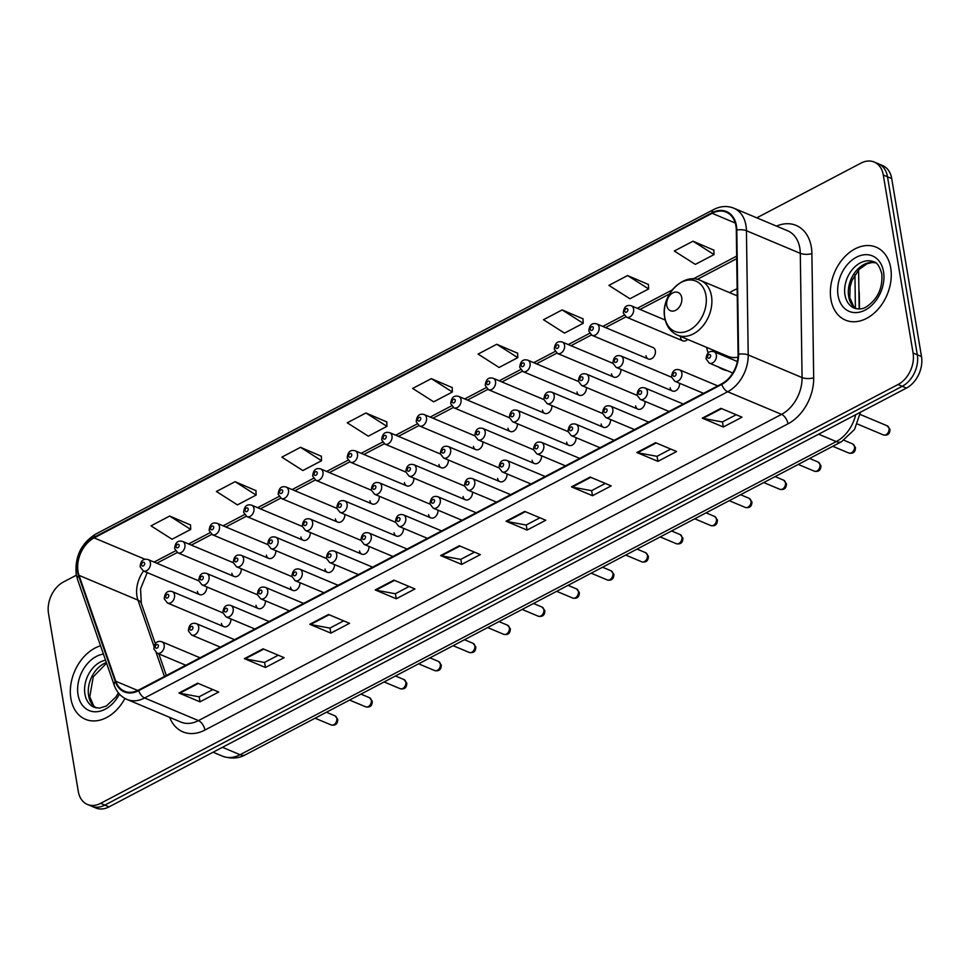 <?xml version="1.0" encoding="UTF-8"?>
<svg xmlns="http://www.w3.org/2000/svg" width="970" height="970" viewBox="0 0 970 970"><rect width="100%" height="100%" fill="white"/><g stroke="black" fill="none" stroke-linecap="round" stroke-linejoin="round"><path stroke-width="1.45" d="M706.645 347.381A43.686 31.537 -67.2 0 0 708.148 352.934M718.297 366.915A43.686 31.537 -67.2 0 0 722.553 369.267A43.686 31.537 -67.2 0 0 727.221 370.661M255.995 605.28A6.184 4.462 -67.2 0 0 258.275 608.517A6.184 4.462 -67.2 0 0 263.27 606.917A6.184 4.462 -67.2 0 0 265.392 600.782M290.503 587.153A6.184 4.462 -67.2 0 0 292.782 590.39A6.184 4.462 -67.2 0 0 297.79 588.79A6.184 4.462 -67.2 0 0 299.9 582.655M325.023 569.026A6.184 4.462 -67.2 0 0 327.29 572.276A6.184 4.462 -67.2 0 0 332.298 570.663A6.184 4.462 -67.2 0 0 334.42 564.528M359.53 550.899A6.184 4.462 -67.2 0 0 361.81 554.149A6.184 4.462 -67.2 0 0 366.818 552.536A6.184 4.462 -67.2 0 0 368.927 546.401M394.05 532.772A6.184 4.462 -67.2 0 0 396.318 536.022A6.184 4.462 -67.2 0 0 401.325 534.409A6.184 4.462 -67.2 0 0 403.447 528.274M428.558 514.646A6.184 4.462 -67.2 0 0 430.838 517.895A6.184 4.462 -67.2 0 0 435.833 516.283A6.184 4.462 -67.2 0 0 437.955 510.147M463.066 496.519A6.184 4.462 -67.2 0 0 465.345 499.768A6.184 4.462 -67.2 0 0 470.353 498.156A6.184 4.462 -67.2 0 0 472.475 492.02M497.586 478.392A6.184 4.462 -67.2 0 0 499.865 481.641A6.184 4.462 -67.2 0 0 504.861 480.029A6.184 4.462 -67.2 0 0 506.983 473.893M532.093 460.265A6.184 4.462 -67.2 0 0 534.373 463.514A6.184 4.462 -67.2 0 0 539.381 461.902A6.184 4.462 -67.2 0 0 541.502 455.779M566.613 442.138A6.184 4.462 -67.2 0 0 568.893 445.388A6.184 4.462 -67.2 0 0 573.888 443.775A6.184 4.462 -67.2 0 0 576.01 437.652M601.121 424.011A6.184 4.462 -67.2 0 0 603.401 427.261A6.184 4.462 -67.2 0 0 608.408 425.648A6.184 4.462 -67.2 0 0 610.518 419.525M635.641 405.884A6.184 4.462 -67.2 0 0 637.92 409.134A6.184 4.462 -67.2 0 0 642.916 407.521A6.184 4.462 -67.2 0 0 645.038 401.398M670.149 387.757A6.184 4.462 -67.2 0 0 672.428 391.007A6.184 4.462 -67.2 0 0 677.436 389.394A6.184 4.462 -67.2 0 0 679.546 383.271M221.475 623.407A6.184 4.462 -67.2 0 0 223.755 626.644A6.184 4.462 -67.2 0 0 228.762 625.044A6.184 4.462 -67.2 0 0 230.872 618.909M404.429 482.611A6.184 4.462 -67.2 0 0 406.697 485.849A6.184 4.462 -67.2 0 0 411.704 484.248A6.184 4.462 -67.2 0 0 413.826 478.113M438.937 464.484A6.184 4.462 -67.2 0 0 441.217 467.722A6.184 4.462 -67.2 0 0 446.212 466.121A6.184 4.462 -67.2 0 0 448.334 459.986M266.374 555.119A6.184 4.462 -67.2 0 0 268.654 558.356A6.184 4.462 -67.2 0 0 273.649 556.756A6.184 4.462 -67.2 0 0 275.771 550.62M473.445 446.358A6.184 4.462 -67.2 0 0 475.724 449.595A6.184 4.462 -67.2 0 0 480.732 447.995A6.184 4.462 -67.2 0 0 482.854 441.859M231.854 573.246A6.184 4.462 -67.2 0 0 234.134 576.483A6.184 4.462 -67.2 0 0 239.141 574.883A6.184 4.462 -67.2 0 0 241.251 568.747M369.909 500.738A6.184 4.462 -67.2 0 0 372.189 503.976A6.184 4.462 -67.2 0 0 377.197 502.375A6.184 4.462 -67.2 0 0 379.306 496.24M300.882 536.992A6.184 4.462 -67.2 0 0 303.161 540.229A6.184 4.462 -67.2 0 0 308.169 538.629A6.184 4.462 -67.2 0 0 310.279 532.494M335.402 518.865A6.184 4.462 -67.2 0 0 337.669 522.102A6.184 4.462 -67.2 0 0 342.677 520.502A6.184 4.462 -67.2 0 0 344.799 514.367M507.965 428.231A6.184 4.462 -67.2 0 0 510.244 431.468A6.184 4.462 -67.2 0 0 515.24 429.868A6.184 4.462 -67.2 0 0 517.362 423.732M542.472 410.104A6.184 4.462 -67.2 0 0 544.752 413.353A6.184 4.462 -67.2 0 0 549.76 411.741A6.184 4.462 -67.2 0 0 551.881 405.605M576.992 391.977A6.184 4.462 -67.2 0 0 579.272 395.226A6.184 4.462 -67.2 0 0 584.267 393.614A6.184 4.462 -67.2 0 0 586.389 387.479M611.5 373.85A6.184 4.462 -67.2 0 0 613.78 377.1A6.184 4.462 -67.2 0 0 618.787 375.487A6.184 4.462 -67.2 0 0 620.909 369.352M646.02 355.723A6.184 4.462 -67.2 0 0 648.299 358.973A6.184 4.462 -67.2 0 0 653.44 357.19A6.184 4.462 -67.2 0 0 655.356 350.813A6.184 4.462 -67.2 0 0 653.089 347.563L596.805 323.919A6.184 4.462 112.8 0 1 599.084 327.169A6.184 4.462 112.8 0 1 597.168 333.559A6.184 4.462 112.8 0 1 592.015 335.329L588.79 331.122C589.336 325.023 592.003 322.622 596.805 323.919M680.528 337.596A6.184 4.462 -67.2 0 0 682.807 340.846A6.184 4.462 -67.2 0 0 687.645 339.403M197.346 591.373A6.184 4.462 -67.2 0 0 199.626 594.61A6.184 4.462 -67.2 0 0 204.621 593.009A6.184 4.462 -67.2 0 0 206.743 586.874M737.139 288.805A43.686 31.537 -67.2 0 0 729.634 292.673M858.886 290.127A24.723 17.848 112.8 0 1 859.287 294.298L859.493 308.957M76.375 575.198L63.559 581.927A24.723 17.848 -67.2 0 0 48.5 613.452L78.291 791.447A24.723 17.848 -67.2 0 0 87.397 804.433L95.812 807.974A24.723 17.848 -67.2 0 0 109.028 806.882L906.441 388.073A24.723 17.848 -67.2 0 0 921.5 356.548L891.709 178.553A24.723 17.848 -67.2 0 0 882.603 165.567L878.396 163.797A24.723 17.848 -67.2 0 1 887.501 176.782A24.723 17.848 -67.2 0 0 878.396 163.797L874.188 162.026A24.723 17.848 -67.2 0 0 860.972 163.118L756.794 217.838M91.604 806.203A24.723 17.848 -67.2 0 0 104.821 805.112L902.233 386.303A24.723 17.848 -67.2 0 0 917.293 354.777L887.501 176.782L917.293 354.777A24.723 17.848 -67.2 0 1 902.233 386.303L104.821 805.112A24.723 17.848 -67.2 0 1 91.604 806.203M70.871 698.533A39.564 28.554 -67.2 0 0 85.445 719.303A39.564 28.554 -67.2 0 0 124.936 698.436A39.564 28.554 -67.2 0 1 85.445 719.303A39.564 28.554 -67.2 0 1 70.871 698.533A39.564 28.554 -67.2 0 1 100.54 645.802A39.564 28.554 -67.2 0 0 70.871 698.533M830.914 299.342A39.564 28.554 -67.2 0 0 845.488 320.124A39.564 28.554 -67.2 0 0 878.456 308.787A39.564 28.554 -67.2 0 0 890.715 267.938A39.564 28.554 -67.2 0 0 876.14 247.168A39.564 28.554 -67.2 0 0 843.16 258.505A39.564 28.554 -67.2 0 0 830.914 299.342A39.564 28.554 -67.2 0 0 845.488 320.124A39.564 28.554 -67.2 0 0 878.456 308.787A39.564 28.554 -67.2 0 0 890.715 267.938A39.564 28.554 -67.2 0 0 876.14 247.168A39.564 28.554 -67.2 0 0 843.16 258.505A39.564 28.554 -67.2 0 0 830.914 299.342M78.061 571.512A26.372 19.036 112.8 0 1 94.126 537.889L712.125 213.303A26.372 19.036 112.8 0 1 726.215 212.139A26.372 19.036 112.8 0 1 736.303 230.169L738.085 354.389A26.372 19.036 112.8 0 1 721.656 383.841L138.589 690.07A26.372 19.036 112.8 0 1 124.499 691.234A26.372 19.036 112.8 0 1 115.757 681.243L79.031 575.368A26.372 19.036 112.8 0 1 78.061 571.512M77.564 571.766A27.039 19.509 -67.2 0 0 78.558 575.731L115.284 681.607A27.039 19.509 -67.2 0 0 138.686 690.652L721.753 384.411A27.039 19.509 -67.2 0 0 738.594 354.232L736.812 230.011A27.039 19.509 -67.2 0 0 712.029 212.733L94.029 537.307A27.039 19.509 -67.2 0 0 77.564 571.766M713.835 250.139L693.004 241.203L674.308 251.012L695.332 264.398L714.029 254.589L713.835 249.945M648.421 284.501L627.59 275.553L608.893 285.374L629.918 298.76L648.615 288.939L648.421 284.307M583.018 318.851L562.176 309.915L543.491 319.724L564.504 333.11L583.2 323.301L583.006 318.657M517.604 353.213L496.761 344.265L478.077 354.086L499.089 367.472L517.786 357.651L517.592 353.019M190.532 524.988L169.702 516.04L151.005 525.861L172.029 539.247L190.714 529.426L190.52 524.794M255.947 490.638L235.104 481.69L216.419 491.499L237.444 504.897L256.128 495.076L255.934 490.444M321.361 456.276L300.518 447.328L281.833 457.149L302.858 470.535L321.543 460.726L321.349 456.082M386.775 421.926L365.933 412.978L347.248 422.799L368.273 436.185L386.957 426.363L386.763 421.732M452.19 387.563L431.347 378.627L412.662 388.436L433.687 401.822L452.372 392.013L452.178 387.37M87.397 804.433A24.723 17.848 -67.2 0 0 100.613 803.342L898.026 384.532A24.723 17.848 -67.2 0 0 913.085 353.007L883.294 175.012A24.723 17.848 -67.2 0 0 874.188 162.026M590.148 477.058L611.185 485.897L592.5 495.706L571.451 486.867L590.148 477.058M655.562 442.696L676.599 451.535L657.915 461.356L636.866 452.517L655.562 442.696M720.977 408.346L742.014 417.185L723.317 426.994L702.28 418.155L720.977 408.346M393.905 580.121L414.942 588.96L396.257 598.781L375.22 589.942L393.905 580.121M328.49 614.483L349.527 623.322L330.843 633.131L309.806 624.292L328.49 614.483M263.076 648.833L284.113 657.672L265.428 667.493L244.391 658.654L263.076 648.833M197.662 683.183L218.711 692.022L200.014 701.843L178.977 693.004L197.662 683.183M524.734 511.408L545.77 520.247L527.086 530.069L506.037 521.229L524.734 511.408M459.319 545.77L480.356 554.61L461.671 564.419L440.635 555.58L459.319 545.77M461.671 564.419L460.823 559.338M474.512 552.148L460.726 559.387L441.35 555.798A6.596 3.431 -117.7 0 1 440.635 555.58M527.086 530.069L526.237 524.988M539.926 517.798L526.14 525.037L506.764 521.448A6.596 3.431 -117.7 0 1 506.037 521.229M200.014 701.843L199.165 696.763M212.854 689.573L199.08 696.812L179.692 693.223A6.596 3.431 -117.7 0 1 178.977 693.004M265.428 667.493L264.58 662.401M278.269 655.211L264.483 662.449L245.107 658.872A6.596 3.431 -117.7 0 1 244.391 658.654M330.843 633.131L329.994 628.051M343.683 620.861L329.897 628.099L310.521 624.51A6.596 3.431 -117.7 0 1 309.806 624.292M396.257 598.781L395.408 593.701M409.097 586.498L395.311 593.749L375.936 590.16A6.596 3.431 -117.7 0 1 375.22 589.942M723.317 426.994L722.468 421.914M736.169 414.724L722.383 421.962L702.995 418.373A6.596 3.431 -117.7 0 1 702.28 418.155M657.915 461.356L657.054 456.276M670.755 449.086L656.969 456.324L637.581 452.735A6.596 3.431 -117.7 0 1 636.866 452.517M592.5 495.706L591.639 490.626M605.341 483.436L591.554 490.674L572.167 487.086A6.596 3.431 -117.7 0 1 571.451 486.867M431.347 378.627L452.372 392.013M365.933 412.978L386.957 426.363M300.518 447.328L321.543 460.726M235.104 481.69L256.128 495.076M169.702 516.04L190.714 529.426M496.761 344.265L517.786 357.651M562.176 309.915L583.2 323.301M627.59 275.553L648.615 288.939M693.004 241.203L714.029 254.589M681.728 297.669A9.894 7.142 -67.2 0 0 672.804 292.904A9.894 7.142 -67.2 0 0 666.778 305.514A9.894 7.142 -67.2 0 0 675.702 310.279A9.894 7.142 -67.2 0 0 681.728 297.669M717.303 351.855A39.152 28.263 -67.2 0 0 717.776 353.286M677.557 335.171A29.67 21.413 -67.2 0 0 702.292 326.672A29.67 21.413 -67.2 0 0 711.483 296.032A29.67 21.413 -67.2 0 0 700.546 280.451C682.904 271.879 660.255 296.481 664.729 317.675C666.305 326.162 670.585 331.995 677.557 335.171L727.985 356.354A29.67 21.413 -67.2 0 0 738 357.178M109.028 806.882L100.613 803.342M891.709 178.553L883.294 175.012M921.5 356.548L913.085 353.007M906.441 388.073L898.026 384.532M860.451 412.226L854.534 429.467L841.511 441.714L245.313 754.842C243.385 755.957 235.092 760.529 222.457 756.163A32.968 23.801 -67.2 0 0 240.075 754.708L222.445 747.312M855.407 308.205L854.934 274.765M245.313 754.842A16.49 8.585 -117.7 0 1 240.075 754.708L836.261 441.58L818.644 434.184M841.511 441.714A16.49 8.585 -117.7 0 1 836.261 441.58A32.968 23.801 -67.2 0 0 855.685 414.724M94.126 537.889L145.027 559.278M143.524 571.051A26.372 19.036 -67.2 0 0 136.976 596.259A26.372 19.036 -67.2 0 0 137.946 600.115L153.975 646.335M776.485 226.107A41.213 29.743 112.8 0 1 811.32 247.059A41.213 29.743 112.8 0 1 811.89 253.594L813.684 377.815A41.213 29.743 112.8 0 1 788.004 423.817L204.937 730.046A41.213 29.743 112.8 0 1 169.665 717.363M736.812 230.011A8.245 2.958 -0.8 0 1 746.427 230.714L800.286 253.352A32.968 23.801 -67.2 0 0 799.826 248.126A32.968 23.801 -67.2 0 0 787.676 230.811L733.817 208.186A32.968 23.801 112.8 0 1 746.427 230.714L748.21 354.935A32.968 23.801 112.8 0 1 727.67 391.747L144.603 697.976A8.245 4.292 -117.7 0 1 138.686 690.652M712.029 212.733A8.245 4.292 -117.7 0 1 713.58 209.581L95.581 534.155C81.128 543.382 74.678 556.78 76.23 574.337L77.479 579.296A8.245 4.45 -19.1 0 1 78.558 575.731M721.753 384.411A8.245 4.292 62.3 0 0 727.67 391.747L781.541 414.372A32.968 23.801 -67.2 0 0 802.069 377.572L800.286 253.352A8.245 2.958 179.2 0 0 811.89 253.594M738.594 354.232A8.245 2.958 -0.8 0 1 748.21 354.935L802.069 377.572A8.245 2.958 179.2 0 0 813.684 377.815M77.479 579.296L114.205 685.172A8.245 4.45 -19.1 0 1 115.284 681.607M204.937 730.046A8.245 4.292 -117.7 0 0 198.462 720.601L144.603 697.976A32.968 23.801 112.8 0 1 126.997 699.431L180.856 722.056A32.968 23.801 -67.2 0 0 198.462 720.601L781.541 414.372A8.245 4.292 -117.7 0 1 788.004 423.817M95.581 534.155A8.245 4.292 62.3 0 0 94.029 537.307M712.125 213.303L735.248 223.015M736.679 256.104L693.223 278.923M672.368 289.872L637.278 308.302M624.146 315.201L602.77 326.429M589.639 333.328L568.25 344.556M555.119 351.455L533.742 362.683M520.611 369.582L499.223 380.81M486.091 387.709L464.715 398.937M451.583 405.836L430.195 417.064M417.064 423.963L395.687 435.19M382.556 442.09L361.167 453.317M348.036 460.216L326.66 471.444M313.528 478.343L292.14 489.571M279.02 496.47L257.632 507.698M244.501 514.597L223.124 525.825M209.993 532.724L188.604 543.952M175.473 550.851L154.097 562.079M79.031 575.368L137.946 600.115A14.841 8.002 160.9 0 1 141.305 603.316L155.285 643.656M115.757 681.243L137.752 690.482M156.17 652.664L164.439 676.49M156.861 563.243L157.746 562.745A14.841 7.724 -117.7 0 1 156.619 563.146M459.95 546.025L441.35 555.798M394.535 580.387L375.936 590.16M329.121 614.737L310.521 624.51M263.707 649.1L245.107 658.872M198.292 683.45L179.692 693.223M525.364 511.675L506.764 521.448M590.779 477.325L572.167 487.086M656.193 442.963L637.581 452.735M721.607 408.612L702.995 418.373M106.36 662.558A25.123 18.139 -67.2 0 0 88.622 695.672A25.123 18.139 -67.2 0 0 96.018 707.894M105.548 660.206A25.123 18.139 -67.2 0 0 84.936 694.12A25.123 18.139 -67.2 0 0 94.199 707.312L99.534 708.136L106.373 705.99L116.012 696.86L118.364 692.835M103.414 654.059A30.07 21.704 -67.2 0 0 78.049 694.762A30.07 21.704 -67.2 0 0 95.715 711.786A30.07 21.704 -67.2 0 0 119.443 694.096M705.942 295.426A27.257 19.679 -67.2 0 0 681.328 282.318A27.257 19.679 -67.2 0 0 664.729 317.069A27.257 19.679 -67.2 0 0 689.343 330.176A27.257 19.679 -67.2 0 0 705.942 295.426M875.389 262.7A25.123 18.139 -67.2 0 0 855.552 271.624A25.123 18.139 -67.2 0 0 848.665 296.493A25.123 18.139 -67.2 0 0 856.049 308.715M844.979 294.941A25.123 18.139 -67.2 0 0 854.243 308.133C859.02 309.503 863.07 309.066 866.404 306.811C877.692 299.172 882.821 288.187 881.815 273.843C879.62 266.277 876.916 262.264 873.703 261.803A25.123 18.139 -67.2 0 0 852.763 269.005A25.123 18.139 -67.2 0 0 844.979 294.941M883.537 271.709A30.07 21.704 -67.2 0 0 856.389 257.244A30.07 21.704 -67.2 0 0 838.08 295.583A30.07 21.704 -67.2 0 0 865.228 310.036A30.07 21.704 -67.2 0 0 883.537 271.709M150.411 562.818A6.184 4.462 112.8 0 1 148.495 569.196A6.184 4.462 112.8 0 1 143.342 570.966L140.117 566.771C140.662 560.66 143.342 558.271 148.131 559.569A6.184 4.462 112.8 0 1 150.411 562.818M141.547 564.989A2.061 1.491 -67.2 0 0 144.663 563.352A2.061 1.491 -67.2 0 0 141.547 564.989M184.918 544.691A6.184 4.462 112.8 0 1 183.003 551.069A6.184 4.462 112.8 0 1 177.85 552.839L174.624 548.644C175.182 542.533 177.85 540.144 182.639 541.442A6.184 4.462 112.8 0 1 184.918 544.691M176.067 546.862A2.061 1.491 -67.2 0 0 179.171 545.225A2.061 1.491 -67.2 0 0 176.067 546.862M219.438 526.564A6.184 4.462 112.8 0 1 217.522 532.942A6.184 4.462 112.8 0 1 212.369 534.712L209.144 530.517C209.69 524.406 212.357 522.018 217.159 523.315A6.184 4.462 112.8 0 1 219.438 526.564M210.575 528.735A2.061 1.491 -67.2 0 0 213.691 527.098A2.061 1.491 -67.2 0 0 210.575 528.735M253.946 508.438A6.184 4.462 112.8 0 1 252.03 514.815A6.184 4.462 112.8 0 1 246.877 516.586L243.652 512.39C244.197 506.279 246.877 503.891 251.666 505.188A6.184 4.462 112.8 0 1 253.946 508.438M245.083 510.608A2.061 1.491 -67.2 0 0 248.199 508.971A2.061 1.491 -67.2 0 0 245.083 510.608M288.466 490.311A6.184 4.462 112.8 0 1 286.55 496.688A6.184 4.462 112.8 0 1 281.397 498.459L278.172 494.263C278.717 488.152 281.385 485.764 286.186 487.061A6.184 4.462 112.8 0 1 288.466 490.311M279.602 492.481A2.061 1.491 -67.2 0 0 282.719 490.844A2.061 1.491 -67.2 0 0 279.602 492.481M322.974 472.184A6.184 4.462 112.8 0 1 321.058 478.562A6.184 4.462 112.8 0 1 315.905 480.332L312.679 476.137C313.225 470.026 315.905 467.637 320.694 468.934A6.184 4.462 112.8 0 1 322.974 472.184M314.11 474.354A2.061 1.491 -67.2 0 0 317.226 472.717A2.061 1.491 -67.2 0 0 314.11 474.354M357.481 454.057A6.184 4.462 112.8 0 1 355.578 460.435A6.184 4.462 112.8 0 1 350.425 462.205L347.187 458.01C347.745 451.899 350.412 449.51 355.214 450.808A6.184 4.462 112.8 0 1 357.481 454.057M348.63 456.227A2.061 1.491 -67.2 0 0 351.746 454.59A2.061 1.491 -67.2 0 0 348.63 456.227M392.001 435.93A6.184 4.462 112.8 0 1 390.086 442.308A6.184 4.462 112.8 0 1 384.932 444.09L381.707 439.883C382.253 433.784 384.932 431.383 389.722 432.681A6.184 4.462 112.8 0 1 392.001 435.93M383.138 438.1A2.061 1.491 -67.2 0 0 386.254 436.464A2.061 1.491 -67.2 0 0 383.138 438.1M426.509 417.803A6.184 4.462 112.8 0 1 424.593 424.181A6.184 4.462 112.8 0 1 419.452 425.963L416.215 421.756C416.773 415.657 419.44 413.256 424.242 414.554A6.184 4.462 112.8 0 1 426.509 417.803M417.658 419.974A2.061 1.491 -67.2 0 0 420.774 418.337A2.061 1.491 -67.2 0 0 417.658 419.974M461.029 399.676A6.184 4.462 112.8 0 1 459.113 406.054A6.184 4.462 112.8 0 1 453.96 407.837L450.735 403.629C451.28 397.53 453.96 395.129 458.749 396.427A6.184 4.462 112.8 0 1 461.029 399.676M452.166 401.847A2.061 1.491 -67.2 0 0 455.282 400.21A2.061 1.491 -67.2 0 0 452.166 401.847M495.537 381.549A6.184 4.462 112.8 0 1 493.621 387.927A6.184 4.462 112.8 0 1 488.468 389.71L485.242 385.502C485.8 379.403 488.468 377.003 493.257 378.3A6.184 4.462 112.8 0 1 495.537 381.549M486.685 383.72A2.061 1.491 -67.2 0 0 489.789 382.083A2.061 1.491 -67.2 0 0 486.685 383.72M530.057 363.423A6.184 4.462 112.8 0 1 528.141 369.8A6.184 4.462 112.8 0 1 522.988 371.583L519.762 367.375C520.308 361.276 522.988 358.876 527.777 360.173A6.184 4.462 112.8 0 1 530.057 363.423M521.193 365.593A2.061 1.491 -67.2 0 0 524.309 363.956A2.061 1.491 -67.2 0 0 521.193 365.593M564.564 345.296A6.184 4.462 112.8 0 1 562.649 351.673A6.184 4.462 112.8 0 1 557.495 353.456L554.27 349.248C554.828 343.15 557.495 340.749 562.285 342.046A6.184 4.462 112.8 0 1 564.564 345.296M555.713 347.466A2.061 1.491 -67.2 0 0 558.817 345.829A2.061 1.491 -67.2 0 0 555.713 347.466M590.221 329.339A2.061 1.491 -67.2 0 0 593.337 327.702A2.061 1.491 -67.2 0 0 590.221 329.339M633.592 309.042A6.184 4.462 112.8 0 1 631.676 315.432A6.184 4.462 112.8 0 1 626.523 317.202L623.298 312.995C623.843 306.896 626.523 304.495 631.312 305.792A6.184 4.462 112.8 0 1 633.592 309.042M624.728 311.212A2.061 1.491 -67.2 0 0 627.845 309.575A2.061 1.491 -67.2 0 0 624.728 311.212M222.93 612.894L172.26 591.603A6.184 4.462 112.8 0 1 174.539 594.852A6.184 4.462 112.8 0 1 172.624 601.23A6.184 4.462 112.8 0 1 167.47 603.013L223.755 626.644M168.792 595.386A2.061 1.491 -67.2 0 0 165.676 597.023A2.061 1.491 -67.2 0 0 168.792 595.386M257.438 594.768L206.78 573.476A6.184 4.462 112.8 0 1 209.059 576.726A6.184 4.462 112.8 0 1 207.143 583.103A6.184 4.462 112.8 0 1 201.99 584.886L258.275 608.517M203.312 577.259A2.061 1.491 -67.2 0 0 200.196 578.896A2.061 1.491 -67.2 0 0 203.312 577.259M291.958 576.641L241.287 555.349A6.184 4.462 112.8 0 1 243.567 558.599A6.184 4.462 112.8 0 1 241.651 564.976A6.184 4.462 112.8 0 1 236.498 566.759L292.782 590.39M237.82 559.132A2.061 1.491 -67.2 0 0 234.704 560.769A2.061 1.491 -67.2 0 0 237.82 559.132M326.466 558.514L275.807 537.222A6.184 4.462 112.8 0 1 278.087 540.472A6.184 4.462 112.8 0 1 276.171 546.85A6.184 4.462 112.8 0 1 271.018 548.632L327.29 572.276M272.34 541.005A2.061 1.491 -67.2 0 0 269.223 542.642A2.061 1.491 -67.2 0 0 272.34 541.005M360.986 540.387L310.315 519.096A6.184 4.462 112.8 0 1 312.595 522.345A6.184 4.462 112.8 0 1 310.679 528.723A6.184 4.462 112.8 0 1 305.526 530.505L361.81 554.149M306.847 522.878A2.061 1.491 -67.2 0 0 303.731 524.515A2.061 1.491 -67.2 0 0 306.847 522.878M395.493 522.26L344.835 500.969A6.184 4.462 112.8 0 1 347.102 504.218A6.184 4.462 112.8 0 1 345.199 510.596A6.184 4.462 112.8 0 1 340.046 512.378L396.318 536.022M341.367 504.752A2.061 1.491 -67.2 0 0 338.251 506.388A2.061 1.491 -67.2 0 0 341.367 504.752M430.001 504.133L379.343 482.842A6.184 4.462 112.8 0 1 381.622 486.091A6.184 4.462 112.8 0 1 379.707 492.481A6.184 4.462 112.8 0 1 374.553 494.251L430.838 517.895M375.875 486.625A2.061 1.491 -67.2 0 0 372.759 488.262A2.061 1.491 -67.2 0 0 375.875 486.625M464.521 486.006L413.863 464.715A6.184 4.462 112.8 0 1 416.13 467.964A6.184 4.462 112.8 0 1 414.214 474.354A6.184 4.462 112.8 0 1 409.073 476.124L465.345 499.768M410.395 468.498A2.061 1.491 -67.2 0 0 407.279 470.135A2.061 1.491 -67.2 0 0 410.395 468.498M499.029 467.879L448.37 446.588A6.184 4.462 112.8 0 1 450.65 449.837A6.184 4.462 112.8 0 1 448.734 456.227A6.184 4.462 112.8 0 1 443.581 457.998L499.865 481.641M444.903 450.371A2.061 1.491 -67.2 0 0 441.786 452.008A2.061 1.491 -67.2 0 0 444.903 450.371M533.548 449.753L482.878 428.461A6.184 4.462 112.8 0 1 485.158 431.711A6.184 4.462 112.8 0 1 483.242 438.1A6.184 4.462 112.8 0 1 478.089 439.871L534.373 463.514M479.41 432.244A2.061 1.491 -67.2 0 0 476.306 433.881A2.061 1.491 -67.2 0 0 479.41 432.244M568.056 431.626L517.398 410.346A6.184 4.462 112.8 0 1 519.678 413.584A6.184 4.462 112.8 0 1 517.762 419.974A6.184 4.462 112.8 0 1 512.609 421.744L568.893 445.388M513.93 414.117A2.061 1.491 -67.2 0 0 510.814 415.754A2.061 1.491 -67.2 0 0 513.93 414.117M602.576 413.499L551.906 392.219A6.184 4.462 112.8 0 1 554.185 395.457A6.184 4.462 112.8 0 1 552.269 401.847A6.184 4.462 112.8 0 1 547.116 403.617L603.401 427.261M548.438 395.99A2.061 1.491 -67.2 0 0 545.334 397.627A2.061 1.491 -67.2 0 0 548.438 395.99M637.084 395.372L586.426 374.093A6.184 4.462 112.8 0 1 588.705 377.33A6.184 4.462 112.8 0 1 586.789 383.72A6.184 4.462 112.8 0 1 581.636 385.49L637.92 409.134M582.958 377.863A2.061 1.491 -67.2 0 0 579.842 379.5A2.061 1.491 -67.2 0 0 582.958 377.863M671.604 377.245L620.933 355.966A6.184 4.462 112.8 0 1 623.213 359.203A6.184 4.462 112.8 0 1 621.297 365.593A6.184 4.462 112.8 0 1 616.144 367.363L672.428 391.007M617.466 359.737A2.061 1.491 -67.2 0 0 614.349 361.373A2.061 1.491 -67.2 0 0 617.466 359.737M336.808 718.418A4.947 3.565 -67.2 0 0 334.977 715.824L337.754 719.376C337.742 723.947 335.535 725.803 331.158 724.942A4.947 3.565 -67.2 0 0 335.268 723.535A4.947 3.565 -67.2 0 0 336.808 718.418M200.038 657.793L161.881 641.764A6.184 4.462 112.8 0 1 164.16 645.014A6.184 4.462 112.8 0 1 162.245 651.404A6.184 4.462 112.8 0 1 157.091 653.174L185.852 665.25M158.413 645.547A2.061 1.491 -67.2 0 0 155.297 647.184A2.061 1.491 -67.2 0 0 158.413 645.547M371.316 700.304A4.947 3.565 -67.2 0 0 369.497 697.697L372.274 701.249C372.25 705.82 370.055 707.676 365.666 706.815A4.947 3.565 -67.2 0 0 369.788 705.408A4.947 3.565 -67.2 0 0 371.316 700.304M234.546 639.666L196.401 623.637A6.184 4.462 112.8 0 1 198.68 626.887A6.184 4.462 112.8 0 1 196.764 633.277A6.184 4.462 112.8 0 1 191.611 635.047L220.36 647.123M192.933 627.42A2.061 1.491 -67.2 0 0 189.817 629.057A2.061 1.491 -67.2 0 0 192.933 627.42M405.836 682.177A4.947 3.565 -67.2 0 0 404.005 679.57L406.782 683.122C406.769 687.694 404.563 689.549 400.173 688.688A4.947 3.565 -67.2 0 0 404.296 687.281A4.947 3.565 -67.2 0 0 405.836 682.177M269.066 621.54L230.908 605.51A6.184 4.462 112.8 0 1 233.188 608.76A6.184 4.462 112.8 0 1 231.272 615.15A6.184 4.462 112.8 0 1 226.119 616.92L254.88 628.996M227.441 609.293A2.061 1.491 -67.2 0 0 224.325 610.93A2.061 1.491 -67.2 0 0 227.441 609.293M440.344 664.05A4.947 3.565 -67.2 0 0 438.525 661.443L441.289 664.996C441.277 669.567 439.083 671.422 434.693 670.573A4.947 3.565 -67.2 0 0 438.816 669.154A4.947 3.565 -67.2 0 0 440.344 664.05M303.574 603.413L265.428 587.383A6.184 4.462 112.8 0 1 267.708 590.633A6.184 4.462 112.8 0 1 265.792 597.023A6.184 4.462 112.8 0 1 260.639 598.793L289.387 610.87M261.961 591.166A2.061 1.491 -67.2 0 0 258.844 592.803A2.061 1.491 -67.2 0 0 261.961 591.166M474.863 645.923A4.947 3.565 -67.2 0 0 473.033 643.316L475.809 646.869C475.797 651.44 473.59 653.295 469.201 652.446A4.947 3.565 -67.2 0 0 473.324 651.028A4.947 3.565 -67.2 0 0 474.863 645.923M338.093 585.286L299.936 569.269A6.184 4.462 112.8 0 1 302.216 572.506A6.184 4.462 112.8 0 1 300.3 578.896A6.184 4.462 112.8 0 1 295.147 580.666L323.907 592.743M296.468 573.04A2.061 1.491 -67.2 0 0 293.352 574.676A2.061 1.491 -67.2 0 0 296.468 573.04M509.371 627.796A4.947 3.565 -67.2 0 0 507.553 625.189L510.317 628.742C510.305 633.313 508.11 635.168 503.721 634.319A4.947 3.565 -67.2 0 0 507.843 632.901A4.947 3.565 -67.2 0 0 509.371 627.796M372.601 567.159L334.456 551.142A6.184 4.462 112.8 0 1 336.723 554.379A6.184 4.462 112.8 0 1 334.82 560.769A6.184 4.462 112.8 0 1 329.667 562.539L358.415 574.616M330.988 554.913A2.061 1.491 -67.2 0 0 327.872 556.55A2.061 1.491 -67.2 0 0 330.988 554.913M543.879 609.669A4.947 3.565 -67.2 0 0 542.06 607.062L544.837 610.615C544.825 615.186 542.618 617.041 538.229 616.192A4.947 3.565 -67.2 0 0 542.351 614.774A4.947 3.565 -67.2 0 0 543.879 609.669M407.109 549.032L368.964 533.015A6.184 4.462 112.8 0 1 371.243 536.252A6.184 4.462 112.8 0 1 369.327 542.642A6.184 4.462 112.8 0 1 364.174 544.412L392.923 556.489M365.496 536.786A2.061 1.491 -67.2 0 0 362.38 538.423A2.061 1.491 -67.2 0 0 365.496 536.786M578.399 591.542A4.947 3.565 -67.2 0 0 576.58 588.935L579.345 592.488C579.332 597.059 577.138 598.914 572.749 598.066A4.947 3.565 -67.2 0 0 576.871 596.647A4.947 3.565 -67.2 0 0 578.399 591.542M441.629 530.905L403.484 514.888A6.184 4.462 112.8 0 1 405.751 518.125A6.184 4.462 112.8 0 1 403.835 524.515A6.184 4.462 112.8 0 1 398.694 526.286L427.443 538.362M400.016 518.659A2.061 1.491 -67.2 0 0 396.9 520.296A2.061 1.491 -67.2 0 0 400.016 518.659M612.907 573.415A4.947 3.565 -67.2 0 0 611.088 570.809L613.864 574.361C613.852 578.932 611.646 580.787 607.256 579.939A4.947 3.565 -67.2 0 0 611.379 578.52A4.947 3.565 -67.2 0 0 612.907 573.415M476.137 512.778L437.991 496.761A6.184 4.462 112.8 0 1 440.271 499.999A6.184 4.462 112.8 0 1 438.355 506.388A6.184 4.462 112.8 0 1 433.202 508.159L461.95 520.235M434.524 500.532A2.061 1.491 -67.2 0 0 431.407 502.169A2.061 1.491 -67.2 0 0 434.524 500.532M647.427 555.289A4.947 3.565 -67.2 0 0 645.608 552.682L648.372 556.234C648.36 560.805 646.165 562.661 641.776 561.812A4.947 3.565 -67.2 0 0 645.887 560.393A4.947 3.565 -67.2 0 0 647.427 555.289M510.656 494.651L472.499 478.634A6.184 4.462 112.8 0 1 474.779 481.872A6.184 4.462 112.8 0 1 472.863 488.262A6.184 4.462 112.8 0 1 467.71 490.032L496.47 502.108M469.031 482.405A2.061 1.491 -67.2 0 0 465.927 484.042A2.061 1.491 -67.2 0 0 469.031 482.405M681.934 537.162A4.947 3.565 -67.2 0 0 680.115 534.555L682.892 538.107C682.868 542.679 680.673 544.534 676.284 543.685A4.947 3.565 -67.2 0 0 680.406 542.266A4.947 3.565 -67.2 0 0 681.934 537.162M545.164 476.525L507.019 460.507A6.184 4.462 112.8 0 1 509.298 463.745A6.184 4.462 112.8 0 1 507.383 470.135A6.184 4.462 112.8 0 1 502.23 471.905L530.978 483.981M503.551 464.278A2.061 1.491 -67.2 0 0 500.435 465.915A2.061 1.491 -67.2 0 0 503.551 464.278M716.454 519.035A4.947 3.565 -67.2 0 0 714.623 516.44L717.4 519.981C717.388 524.552 715.181 526.407 710.804 525.558A4.947 3.565 -67.2 0 0 714.914 524.139A4.947 3.565 -67.2 0 0 716.454 519.035M579.684 458.398L541.527 442.381A6.184 4.462 112.8 0 1 543.806 445.618A6.184 4.462 112.8 0 1 541.89 452.008A6.184 4.462 112.8 0 1 536.737 453.778L565.498 465.855M538.059 446.151A2.061 1.491 -67.2 0 0 534.943 447.788A2.061 1.491 -67.2 0 0 538.059 446.151M750.962 500.908A4.947 3.565 -67.2 0 0 749.143 498.313L751.92 501.854C751.895 506.425 749.701 508.292 745.312 507.431A4.947 3.565 -67.2 0 0 749.434 506.013A4.947 3.565 -67.2 0 0 750.962 500.908M614.192 440.271L576.047 424.254A6.184 4.462 112.8 0 1 578.326 427.491A6.184 4.462 112.8 0 1 576.41 433.881A6.184 4.462 112.8 0 1 571.257 435.651L600.006 447.728M572.579 428.025A2.061 1.491 -67.2 0 0 569.463 429.661A2.061 1.491 -67.2 0 0 572.579 428.025M785.482 482.781A4.947 3.565 -67.2 0 0 783.651 480.186L786.428 483.727C786.415 488.298 784.209 490.165 779.819 489.304A4.947 3.565 -67.2 0 0 783.942 487.886A4.947 3.565 -67.2 0 0 785.482 482.781M648.712 422.144L610.554 406.127A6.184 4.462 112.8 0 1 612.834 409.364A6.184 4.462 112.8 0 1 610.918 415.754A6.184 4.462 112.8 0 1 605.765 417.524L634.525 429.601M607.087 409.898A2.061 1.491 -67.2 0 0 603.971 411.535A2.061 1.491 -67.2 0 0 607.087 409.898M819.989 464.654A4.947 3.565 -67.2 0 0 818.171 462.059L820.935 465.612C820.923 470.171 818.728 472.038 814.339 471.178A4.947 3.565 -67.2 0 0 818.462 469.759A4.947 3.565 -67.2 0 0 819.989 464.654M683.219 404.017L645.074 388A6.184 4.462 112.8 0 1 647.354 391.237A6.184 4.462 112.8 0 1 645.438 397.627A6.184 4.462 112.8 0 1 640.285 399.397L669.033 411.474M641.606 391.771A2.061 1.491 -67.2 0 0 638.49 393.408A2.061 1.491 -67.2 0 0 641.606 391.771M854.509 446.527A4.947 3.565 -67.2 0 0 852.678 443.933L855.455 447.485C855.443 452.056 853.236 453.911 848.847 453.051A4.947 3.565 -67.2 0 0 852.969 451.632A4.947 3.565 -67.2 0 0 854.509 446.527M717.739 385.89L679.582 369.873A6.184 4.462 112.8 0 1 681.861 373.111A6.184 4.462 112.8 0 1 679.946 379.5A6.184 4.462 112.8 0 1 674.793 381.271L703.553 393.347M676.114 373.644A2.061 1.491 -67.2 0 0 672.998 375.281A2.061 1.491 -67.2 0 0 676.114 373.644M889.017 428.4A4.947 3.565 -67.2 0 0 887.198 425.806L889.963 429.358C889.951 433.929 887.756 435.785 883.367 434.924A4.947 3.565 -67.2 0 0 887.489 433.505A4.947 3.565 -67.2 0 0 889.017 428.4M737.382 361.519L714.102 351.746A6.184 4.462 112.8 0 1 716.369 354.984A6.184 4.462 112.8 0 1 714.466 361.373A6.184 4.462 112.8 0 1 709.312 363.144L732.786 373.001M710.634 355.517A2.061 1.491 -67.2 0 0 707.518 357.154A2.061 1.491 -67.2 0 0 710.634 355.517M222.457 756.163L213.085 752.223M858.595 269.951L859.165 308.981M114.205 685.172C116.655 692.01 120.91 696.763 126.997 699.431M733.817 208.186C727.257 205.579 720.504 206.04 713.58 209.581M158.837 653.901L166.331 675.496M141.305 603.316L140.553 588.838L147.21 572.591M736.715 258.675L697.248 279.396M669.555 293.934L640.018 309.454M625.893 316.875L605.51 327.581M591.373 335.002L570.99 345.708M556.865 353.128L536.483 363.835M522.345 371.255L501.963 381.962M487.837 389.382L467.455 400.089M453.317 407.509L432.935 418.215M418.81 425.636L398.428 436.342M384.29 443.763L363.908 454.469M349.782 461.89L329.4 472.596M315.274 480.017L294.88 490.723M280.754 498.143L260.372 508.85M246.247 516.27L225.864 526.977M211.727 534.397L191.345 545.104M177.219 552.524L157.746 562.745M106.567 663.153L93.241 676.866L89.761 696.812L93.617 705.699L96.115 707.918M737.248 295.862L700.546 280.451M875.461 262.749L871.994 262.531L867.071 263.767L859.032 269.49L852.06 280.354L850.108 286.781L849.805 297.632L853.661 306.52L856.146 308.727M199.626 594.61L143.342 570.966M198.789 580.86L148.131 559.569M234.134 576.483L177.85 552.839M233.309 562.733L182.639 541.442M268.654 558.356L212.369 534.712M267.817 544.606L217.159 523.315M303.161 540.229L246.877 516.586M302.337 526.48L251.666 505.188M337.669 522.102L281.397 498.459M336.845 508.353L286.186 487.061M372.189 503.976L315.905 480.332M371.364 490.226L320.694 468.934M406.697 485.849L350.425 462.205M405.872 472.099L355.214 450.808M441.217 467.722L384.932 444.09M440.38 453.972L389.722 432.681M475.724 449.595L419.452 425.963M474.9 435.845L424.242 414.554M510.244 431.468L453.96 407.837M509.408 417.718L458.749 396.427M544.752 413.353L488.468 389.71M543.928 399.591L493.257 378.3M579.272 395.226L522.988 371.583M578.435 381.465L527.777 360.173M613.78 377.1L557.495 353.456M612.955 363.338L562.285 342.046M648.299 358.973L592.015 335.329M682.807 340.846L626.523 317.202M665.226 320.039L631.312 305.792M172.26 591.603C167.47 590.306 164.803 592.706 164.245 598.805L167.47 603.013M206.78 573.476C201.978 572.179 199.311 574.579 198.765 580.678L201.99 584.886M241.287 555.349C236.498 554.052 233.819 556.453 233.273 562.551L236.498 566.759M275.807 537.222C271.006 535.925 268.338 538.326 267.793 544.425L271.018 548.632M310.315 519.096C305.526 517.798 302.846 520.199 302.3 526.298L305.526 530.505M344.835 500.969C340.033 499.671 337.366 502.072 336.808 508.171L340.046 512.378M379.343 482.842C374.553 481.544 371.874 483.945 371.328 490.044L374.553 494.251M413.863 464.715C409.061 463.417 406.394 465.818 405.836 471.917L409.073 476.124M448.37 446.588C443.581 445.291 440.901 447.691 440.356 453.79L443.581 457.998M482.878 428.461C478.089 427.164 475.421 429.564 474.863 435.663L478.089 439.871M517.398 410.346C512.609 409.037 509.929 411.438 509.383 417.536L512.609 421.744M551.906 392.219C547.116 390.91 544.449 393.311 543.891 399.41L547.116 403.617M586.426 374.093C581.624 372.783 578.957 375.184 578.411 381.283L581.636 385.49M620.933 355.966C616.144 354.656 613.464 357.057 612.919 363.156L616.144 367.363M334.977 715.824L326.429 712.235M161.881 641.764C157.091 640.467 154.424 642.868 153.866 648.966L157.091 653.174M331.158 724.942L315.08 718.2M369.497 697.697L360.937 694.108M196.401 623.637C191.599 622.34 188.932 624.741 188.386 630.839L191.611 635.047M365.666 706.815L349.588 700.073M404.005 679.57L395.457 675.981M230.908 605.51C226.119 604.213 223.439 606.614 222.894 612.713L226.119 616.92M400.173 688.688L384.108 681.946M438.525 661.443L429.965 657.854M265.428 587.383C260.627 586.086 257.959 588.487 257.414 594.586L260.639 598.793M434.693 670.573L418.616 663.819M473.033 643.316L464.484 639.727M299.936 569.269C295.147 567.959 292.467 570.36 291.921 576.459L295.147 580.666M469.201 652.446L453.135 645.693M507.553 625.189L498.992 621.6M334.456 551.142C329.654 549.832 326.987 552.233 326.429 558.332L329.667 562.539M503.721 634.319L487.643 627.566M542.06 607.062L533.512 603.473M368.964 533.015C364.174 531.705 361.495 534.106 360.949 540.205L364.174 544.412M538.229 616.192L522.163 609.439M576.58 588.935L568.02 585.346M403.484 514.888C398.682 513.579 396.015 515.979 395.457 522.078L398.694 526.286M572.749 598.066L556.671 591.312M611.088 570.809L602.54 567.22M437.991 496.761C433.202 495.452 430.522 497.852 429.977 503.951L433.202 508.159M607.256 579.939L591.179 573.185M645.608 552.682L637.047 549.093M472.499 478.634C467.71 477.325 465.042 479.726 464.484 485.825L467.71 490.032M641.776 561.812L625.698 555.058M680.115 534.555L671.555 530.966M507.019 460.507C502.23 459.198 499.55 461.599 499.004 467.698L502.23 471.905M676.284 543.685L660.206 536.931M714.623 516.44L706.075 512.839M541.527 442.381C536.737 441.071 534.07 443.472 533.512 449.571L536.737 453.778M710.804 525.558L694.726 518.804M749.143 498.313L740.583 494.712M576.047 424.254C571.245 422.944 568.578 425.345 568.032 431.444L571.257 435.651M745.312 507.431L729.234 500.678M783.651 480.186L775.103 476.585M610.554 406.127C605.765 404.817 603.085 407.218 602.54 413.317L605.765 417.524M779.819 489.304L763.754 482.551M818.171 462.059L809.611 458.458M645.074 388C640.273 386.69 637.605 389.091 637.06 395.19L640.285 399.397M814.339 471.178L798.261 464.424M852.678 443.933L843.973 440.271M679.582 369.873C674.793 368.564 672.113 370.964 671.567 377.063L674.793 381.271M848.847 453.051L832.781 446.297M887.198 425.806L860.184 414.457M714.102 351.746C709.3 350.437 706.633 352.837 706.075 358.936L709.312 363.144M883.367 434.924L857.419 424.023"/></g></svg>
